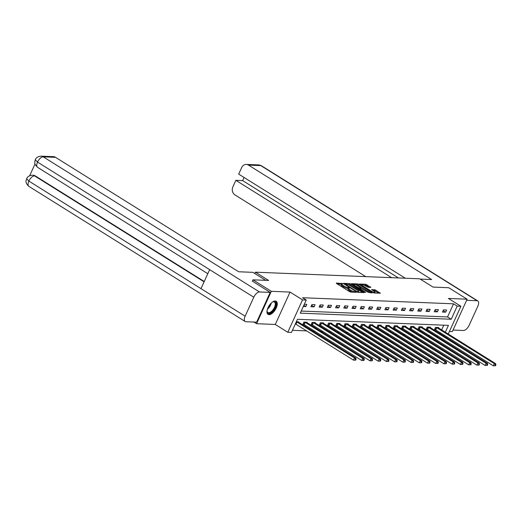 <?xml version="1.0" encoding="UTF-8"?>
<svg xmlns="http://www.w3.org/2000/svg" width="522" height="522" viewBox="0 0 522 522"><rect width="100%" height="100%" fill="white"/><g stroke="black" fill="none" stroke-linecap="round" stroke-linejoin="round"><path stroke-width="0.78" d="M342.673 283.603L336.305 283.048L336.514 283.479L349.505 291.602L350.745 292.072L356.245 292.294L354.523 291.635A3.106 0.718 24.5 0 1 350.556 290.121L349.472 289.442A3.106 0.718 24.5 0 1 348.304 288.222A3.106 0.718 24.5 0 1 348.82 288.066L349.642 288.066L349.388 287.798L347.809 287.439A3.106 0.718 24.5 0 1 343.841 285.925L342.758 285.247A3.106 0.718 24.5 0 1 341.59 284.027A3.106 0.718 24.5 0 1 342.106 283.87L342.928 283.87L342.673 283.603M341.525 284.164L337.316 283.981M348.239 288.359L347.411 288.314L347.809 287.439M275.231 301.011A7.713 3.706 122 0 0 268.458 306.766A7.713 3.706 122 0 0 268.034 314.381A7.713 3.706 122 0 0 269.006 314.668A7.713 3.706 122 0 0 275.779 308.913A7.713 3.706 122 0 0 276.21 301.298A7.713 3.706 122 0 0 275.231 301.011M370.816 287.413L365.726 284.236L359.456 284.033L374.059 293.012L380.323 293.207L375.553 290.075L371.54 289.547L374.091 291.289A2.597 0.6 24.5 0 1 375.07 292.313A2.597 0.6 24.5 0 1 371.325 291.178L362.764 285.834A2.597 0.6 24.5 0 1 361.785 284.816A2.597 0.6 24.5 0 1 365.537 285.945L368.199 287.309L370.816 287.413M301.214 311.053L447.55 316.945L453.54 303.817L457.213 306.114L460.906 306.264L448.248 334.041M252.309 281.208L252.942 279.825L268.647 280.458L255.408 272.184L419.779 278.807L433.019 287.08L448.724 287.713L467.112 299.204L448.398 298.447L460.906 306.264M252.942 279.825L271.329 291.315L256.57 323.705L275.283 324.462L287.785 332.273L302.545 299.882L306.238 300.033L300.254 313.161L451.23 319.249L457.213 306.114M275.283 324.462L290.043 292.072L271.329 291.315M290.043 292.072L302.545 299.882M453.54 303.817L302.558 297.736L306.238 300.033M350.869 284.059L349.629 283.583L343.528 283.342L343.73 283.772L356.728 291.889L357.968 292.359L364.069 292.607L350.869 284.059L350.471 284.934L347.411 284.386M351.574 283.661L357.674 283.909L358.914 284.379L372.277 292.881L368.264 292.353L361.753 288.588L359.86 288.568L365.713 292.379L364.989 292.353L351.482 283.864M449.416 331.477L452.352 331.594L467.112 299.204M253.914 322.048L256.57 323.705M255.408 272.184L254.801 273.521M303.308 306.453L305.84 306.558L306.838 304.372L304.306 304.267M310.897 306.76L314.061 306.89L315.06 304.698L311.895 304.574L310.897 306.76M319.125 307.093L322.289 307.223L323.281 305.031L320.123 304.907L319.125 307.093M327.346 307.425L330.511 307.549L331.509 305.363L328.345 305.233L327.346 307.425M335.568 307.758L338.732 307.882L339.731 305.696L336.566 305.566L335.568 307.758M343.796 308.084L346.96 308.215L347.952 306.029L344.794 305.899L343.796 308.084M352.017 308.417L355.182 308.548L356.18 306.355L353.016 306.231L352.017 308.417M360.239 308.75L363.403 308.88L364.402 306.688L361.237 306.564L360.239 308.75M368.467 309.083L371.631 309.207L372.623 307.021L369.465 306.89L368.467 309.083M376.688 309.415L379.853 309.539L380.851 307.354L377.687 307.223L376.688 309.415M384.91 309.742L388.074 309.872L389.073 307.68L385.908 307.556L384.91 309.742M393.138 310.075L396.296 310.205L397.294 308.013L394.136 307.889L393.138 310.075M401.359 310.407L404.524 310.531L405.522 308.345L402.358 308.215L401.359 310.407M409.581 310.74L412.745 310.864L413.744 308.678L410.579 308.548L409.581 310.74M417.809 311.066L420.967 311.197L421.965 309.011L418.807 308.88L417.809 311.066M426.03 311.399L429.195 311.53L430.193 309.337L427.029 309.213L426.03 311.399M434.252 311.732L437.416 311.856L438.415 309.67L435.25 309.546L434.252 311.732M442.48 312.065L445.638 312.189L446.636 310.003L443.478 309.872L442.48 312.065M292.437 330.315L306.675 330.883M312.802 331.131L314.897 331.216M321.03 331.463L323.125 331.548M329.252 331.796L331.346 331.881M337.473 332.129L339.568 332.214M345.701 332.455L347.796 332.54M353.923 332.788L356.017 332.873M362.144 333.121L364.239 333.206M370.372 333.454L372.467 333.538M378.594 333.78L380.688 333.865M386.815 334.113L388.91 334.197M395.043 334.445L397.138 334.53M403.265 334.778L405.359 334.863M411.486 335.111L413.581 335.189M419.714 335.437L421.809 335.522M427.936 335.77L430.03 335.855M436.157 336.103L438.252 336.188M439.935 333.656L440.372 332.703M441.645 329.917L443.798 325.186M298.669 322.296L298.858 321.878L296.326 321.774M306.89 322.629L307.08 322.211L303.915 322.081L302.923 324.273L303.771 324.306M315.112 322.961L315.308 322.544L312.143 322.413L311.145 324.599L311.999 324.638M323.34 323.294L323.529 322.87L320.364 322.746L319.366 324.932L320.221 324.965M331.561 323.62L331.751 323.203L328.586 323.079L327.594 325.265L328.442 325.297M339.783 323.953L339.979 323.536L336.814 323.405L335.816 325.597L336.67 325.63M348.011 324.286L348.2 323.868L345.035 323.738L344.037 325.93L344.892 325.963M356.232 324.619L356.422 324.195L353.257 324.071L352.265 326.257L353.113 326.296M364.454 324.952L364.65 324.527L361.485 324.403L360.487 326.589L361.341 326.622M372.682 325.278L372.871 324.86L369.707 324.73L368.708 326.922L369.563 326.955M380.903 325.611L381.093 325.193L377.928 325.062L376.936 327.255L377.784 327.287M389.125 325.943L389.314 325.526L386.156 325.395L385.158 327.581L386.012 327.62M397.353 326.276L397.542 325.852L394.378 325.728L393.379 327.914L394.234 327.947M405.574 326.602L405.764 326.185L402.599 326.061L401.607 328.247L402.455 328.279M413.796 326.935L413.985 326.518L410.827 326.387L409.829 328.579L410.683 328.612M422.017 327.268L422.213 326.85L419.049 326.72L418.05 328.906L418.905 328.945M430.245 327.601L430.435 327.177L427.27 327.053L426.278 329.238L427.127 329.278M438.467 327.927L438.656 327.509L435.498 327.385L434.5 329.571L435.355 329.604M445.318 332.214L448.437 325.376L297.462 319.294L291.478 332.423L287.785 332.273M446.976 336.827L446.538 337.78M443.615 335.953L444.052 335M447.55 316.945L451.23 319.249M305.84 306.558L303.837 305.305M314.061 306.89L311.556 305.324M322.289 307.223L319.777 305.657M330.511 307.549L328.005 305.983M338.732 307.882L336.227 306.316M346.96 308.215L344.448 306.649M355.182 308.548L352.676 306.982M363.403 308.88L360.898 307.308M371.631 309.207L369.119 307.641M379.853 309.539L377.347 307.973M388.074 309.872L385.569 308.306M396.296 310.205L393.79 308.639M404.524 310.531L402.018 308.965M412.745 310.864L410.24 309.298M420.967 311.197L418.461 309.631M429.195 311.53L426.689 309.964M437.416 311.856L434.911 310.29M445.638 312.189L443.132 310.623M341.59 284.027L341.186 284.901A3.106 0.718 24.5 0 0 342.36 286.128L342.758 285.247M347.411 288.314A3.106 0.718 24.5 0 1 343.443 286.8L342.36 286.128M348.304 288.222L347.9 289.097A3.106 0.718 24.5 0 0 349.074 290.323L349.472 289.442M352.565 292.144A3.106 0.718 24.5 0 1 350.158 290.995L349.074 290.323M362.666 292.548L350.471 284.934M344.872 284.288L344.533 284.268M345.107 283.994L356.656 291.426L358.275 291.785A3.106 0.718 24.5 0 0 358.79 291.628A3.106 0.718 24.5 0 0 357.622 290.408L349.825 285.534A3.106 0.718 24.5 0 0 345.858 284.027L345.107 283.994M352.578 284.594L353.72 284.64M355.599 284.718L357.276 284.784L357.674 283.909M370.711 292.875L357.276 284.784M357.524 285.645A2.597 0.6 24.5 0 0 353.779 284.51A2.597 0.6 24.5 0 0 354.758 285.534L359.012 287.89L360.904 287.909L357.524 285.645M359.749 288.81L359.293 288.79M378.757 293.201L375.155 290.95L372.708 290.428M369.406 287.354L366.561 285.58L363.677 285.045M361.72 284.966L360.624 284.921M355.697 360.134L356.095 359.26L355.573 359.24L355.175 360.115L355.697 360.134L353.524 360.16L354.516 357.968L355.834 358.02L298.003 321.846M295.367 323.881L353.524 360.16L355.175 360.115M296.548 321.787L354.516 357.968L355.573 359.24M355.834 358.02L356.095 359.26M272.353 302.121A6.675 3.21 -58 0 1 272.999 301.807A6.675 3.21 -58 0 1 275.877 305.207A6.675 3.21 -58 0 1 270.977 312.665A6.675 3.21 -58 0 1 267.081 311.275A6.675 3.21 -58 0 1 267.081 310.557M267.068 311.008A6.179 2.969 122 0 0 267.89 312.482A6.179 2.969 122 0 0 270.65 312.045A6.179 2.969 122 0 0 274.748 306.675A6.179 2.969 122 0 0 274.442 302.003A6.179 2.969 122 0 0 272.752 301.912M267.662 314.081A7.667 3.68 122 0 0 270.898 313.428A7.667 3.68 122 0 0 275.897 306.975A7.667 3.68 122 0 0 275.773 301.103M265.711 280.34L252.922 272.347L238.684 271.773L55.534 157.331L43.228 156.835L259.48 291.961L270.207 292.392L252.341 281.136M259.48 291.961A6.081 2.923 122 0 0 253.783 297.214L209.648 269.639L200.99 288.633L245.125 316.208L253.783 297.214M245.125 316.208A6.081 2.923 122 0 0 245.144 321.5A6.081 2.923 122 0 0 245.914 321.728L256.641 322.159L270.207 292.392M35.02 163.993L29.669 175.731M41.075 156.156C38.041 156.437 36.122 157.631 35.307 159.732L37.532 162.088A6.081 2.923 122 0 1 43.228 156.835A5.931 5.018 -87.7 0 0 41.075 156.156L53.381 156.652A5.931 5.018 92.3 0 1 55.534 157.331M35.261 175.901L33.108 175.229A5.931 5.018 92.3 0 1 35.261 175.901L204.246 281.495M204.095 281.821L34.55 175.875A6.081 2.923 122 0 0 28.873 181.082L26.642 178.746C26.798 179.581 24.005 181.95 28.893 186.374L245.144 321.5M420.223 279.087L431.629 279.544L248.479 165.102A5.931 5.018 -87.7 0 0 246.319 164.423A5.931 5.018 -87.7 0 0 241.666 167.595L238.698 174.12L405.3 278.226M477.806 300.953A6.081 2.923 122 0 0 477.036 300.724L260.785 165.598A5.931 5.018 -87.7 0 0 258.631 164.919L261.555 165.826L477.806 300.953A6.081 2.923 122 0 1 477.826 306.238L469.167 325.239A6.081 2.923 122 0 1 463.471 330.491L453.05 330.067M477.036 300.724L466.616 300.307M244.087 177.487L242.665 180.612L235.866 180.338L232.89 186.856A5.931 5.018 -87.7 0 0 234.913 194.869L365.759 276.634M235.866 180.338L391.637 277.671M242.665 180.612L398.443 277.945M363.925 360.467L364.323 359.593L363.795 359.573L363.397 360.448L363.925 360.467L361.746 360.487L362.744 358.301L364.062 358.353L306.225 322.178M303.067 323.953L361.746 360.487L363.397 360.448M304.77 322.12L362.744 358.301L363.795 359.573M364.062 358.353L364.323 359.593M372.147 360.8L372.545 359.926L372.016 359.899L371.618 360.774L372.147 360.8L369.967 360.819L370.966 358.634L372.284 358.686L314.453 322.505M311.288 324.286L369.967 360.819L371.618 360.774M312.998 322.446L370.966 358.634L372.016 359.899M372.284 358.686L372.545 359.926M380.368 361.133L380.766 360.252L380.244 360.232L379.84 361.107L380.368 361.133L378.189 361.152L379.187 358.96L380.505 359.019L322.674 322.837M319.51 324.619L378.189 361.152L379.84 361.107M321.219 322.779L379.187 358.96L380.244 360.232M380.505 359.019L380.766 360.252M388.596 361.459L388.994 360.585L388.466 360.565L388.068 361.439L388.596 361.459L386.417 361.485L387.415 359.293L388.733 359.345L330.896 323.17M327.738 324.952L386.417 361.485L388.068 361.439M329.441 323.111L387.415 359.293L388.466 360.565M388.733 359.345L388.994 360.585M396.818 361.792L397.216 360.917L396.687 360.898L396.289 361.772L396.818 361.792L394.639 361.811L395.637 359.625L396.955 359.678L339.124 323.503M335.959 325.278L394.639 361.811L396.289 361.772M337.669 323.444L395.637 359.625L396.687 360.898M396.955 359.678L397.216 360.917M405.039 362.124L405.437 361.25L404.915 361.224L404.511 362.105L405.039 362.124L402.86 362.144L403.858 359.958L405.176 360.01L347.345 323.829M344.181 325.611L402.86 362.144L404.511 362.105M345.89 323.77L403.858 359.958L404.915 361.224M405.176 360.01L405.437 361.25M413.267 362.457L413.665 361.576L413.137 361.557L412.739 362.431L413.267 362.457L411.088 362.477L412.086 360.291L413.404 360.343L355.567 324.162M352.409 325.943L411.088 362.477L412.739 362.431M354.112 324.103L412.086 360.291L413.137 361.557M413.404 360.343L413.665 361.576M421.489 362.783L421.887 361.909L421.358 361.89L420.96 362.764L421.489 362.783L419.31 362.81L420.308 360.617L421.626 360.669L363.795 324.495M360.63 326.276L419.31 362.81L420.96 362.764M362.34 324.436L420.308 360.617L421.358 361.89M421.626 360.669L421.887 361.909M429.71 363.116L430.108 362.242L429.586 362.222L429.182 363.097L429.71 363.116L427.531 363.142L428.529 360.95L429.847 361.002L372.016 324.828M368.852 326.602L427.531 363.142L429.182 363.097M370.561 324.769L428.529 360.95L429.586 362.222M429.847 361.002L430.108 362.242M437.938 363.449L438.336 362.575L437.808 362.555L437.41 363.429L437.938 363.449L435.759 363.469L436.757 361.283L438.075 361.335L380.238 325.154M377.08 326.935L435.759 363.469L437.41 363.429M378.783 325.095L436.757 361.283L437.808 362.555M438.075 361.335L438.336 362.575M446.16 363.782L446.558 362.907L446.029 362.881L445.631 363.756L446.16 363.782L443.981 363.801L444.979 361.615L446.297 361.668L388.466 325.487M385.301 327.268L443.981 363.801L445.631 363.756M387.011 325.428L444.979 361.615L446.029 362.881M446.297 361.668L446.558 362.907M454.381 364.108L454.779 363.234L454.257 363.214L453.853 364.088L454.381 364.108L452.202 364.134L453.2 361.942L454.518 362L396.687 325.819M393.523 327.601L452.202 364.134L453.853 364.088M395.232 325.761L453.2 361.942L454.257 363.214M454.518 362L454.779 363.234M462.609 364.441L463.007 363.566L462.479 363.547L462.081 364.421L462.609 364.441L460.43 364.467L461.428 362.275L462.746 362.327L404.909 326.152M401.751 327.933L460.43 364.467L462.081 364.421M403.454 326.093L461.428 362.275L462.479 363.547M462.746 362.327L463.007 363.566M470.831 364.774L471.229 363.899L470.7 363.88L470.302 364.754L470.831 364.774L468.652 364.793L469.65 362.607L470.968 362.659L413.137 326.485M409.972 328.26L468.652 364.793L470.302 364.754M411.682 326.426L469.65 362.607L470.7 363.88M470.968 362.659L471.229 363.899M479.052 365.106L479.45 364.232L478.928 364.206L478.524 365.087L479.052 365.106L476.873 365.126L477.871 362.94L479.189 362.992L421.358 326.811M418.194 328.592L476.873 365.126L478.524 365.087M419.903 326.752L477.871 362.94L478.928 364.206M479.189 362.992L479.45 364.232M487.28 365.439L487.678 364.558L487.15 364.539L486.752 365.413L487.28 365.439L485.101 365.459L486.099 363.273L487.417 363.325L429.58 327.144M426.422 328.925L485.101 365.459L486.752 365.413M428.125 327.085L486.099 363.273L487.15 364.539M487.417 363.325L487.678 364.558M495.502 365.765L495.9 364.891L495.371 364.871L494.973 365.746L495.502 365.765L493.323 365.791L494.321 363.599L495.639 363.651L437.808 327.477M434.643 329.258L493.323 365.791L494.973 365.746M436.346 327.418L494.321 363.599L495.371 364.871M495.639 363.651L495.9 364.891M341.408 284.144L341.806 283.27M354.967 292.242L355.234 291.661M348.122 288.34L348.52 287.465M343.443 286.8L343.841 285.925M350.158 290.995L350.556 290.121M354.255 292.216L354.523 291.635M363.677 292.594L363.867 292.176M349.231 284.457L349.629 283.583M345.101 284.627L345.251 284.294M356.506 291.752L356.656 291.426M357.322 292.19L357.524 291.752M358.007 292.366L358.275 291.785M358.516 285.253L358.914 284.379M371.723 292.914L371.912 292.503M360.076 289.279L360.226 288.953M354.608 285.86L354.758 285.534M357.622 287.746L357.772 287.413M358.751 288.451L359.012 287.89M360.48 288.535L360.741 287.955M362.614 286.167L362.764 285.834M371.175 291.511L371.325 291.178M373.915 290.48L374.313 289.599M375.155 290.95L375.553 290.075M379.768 293.24L379.957 292.829M365.322 285.11L365.726 284.236M366.561 285.58L366.966 284.705M370.418 287.4L370.607 286.983M295.687 324.045L296.685 321.852M296 324.214L296.998 322.028M271.303 302.995A6.179 2.969 -58 0 1 267.408 309.233M267.779 308.195A5.977 2.871 122 0 0 270.54 303.784M35.307 159.732L34.778 161.8C35.385 163.366 33.212 162.871 37.571 167.334A6.081 2.923 122 0 1 37.532 162.088L209.648 269.639M200.99 288.633L28.873 181.082A6.081 2.923 122 0 0 28.893 186.374M261.555 165.826A6.081 2.923 122 0 0 260.785 165.598L248.479 165.102M303.915 324.371L304.913 322.185M304.228 324.547L305.22 322.361M312.136 324.704L313.135 322.518M312.45 324.88L313.448 322.687M320.358 325.036L321.356 322.85M320.671 325.213L321.669 323.02M328.586 325.369L329.584 323.177M328.899 325.539L329.891 323.353M336.807 325.702L337.806 323.51M337.121 325.872L338.119 323.686M345.029 326.028L346.027 323.842M345.342 326.204L346.34 324.012M353.257 326.361L354.255 324.175M353.57 326.537L354.562 324.345M361.478 326.694L362.477 324.501M361.792 326.863L362.79 324.677M369.7 327.026L370.698 324.834M370.013 327.196L371.012 325.01M377.928 327.353L378.92 325.167M378.241 327.529L379.233 325.343M386.149 327.685L387.148 325.5M386.463 327.862L387.461 325.669M394.371 328.018L395.369 325.832M394.684 328.194L395.683 326.002M402.599 328.351L403.591 326.159M402.912 328.521L403.904 326.335M410.821 328.684L411.819 326.491M411.134 328.853L412.132 326.668M419.042 329.01L420.04 326.824M419.355 329.186L420.354 326.994M427.27 329.343L428.262 327.157M427.583 329.519L428.575 327.327M435.492 329.676L436.49 327.483M435.805 329.845L436.803 327.659M344.807 284.438L344.99 284.027M358.444 292.379L358.79 291.628M359.658 289.018L359.86 288.568M353.485 285.162L353.779 284.51M360.617 288.542L360.904 287.909M361.492 285.462L361.785 284.816M374.737 293.038L375.07 292.313M37.571 167.334L207.795 273.698M32.397 175.196C29.376 175.477 27.457 176.658 26.642 178.746M246.319 164.423L258.631 164.919"/></g></svg>
